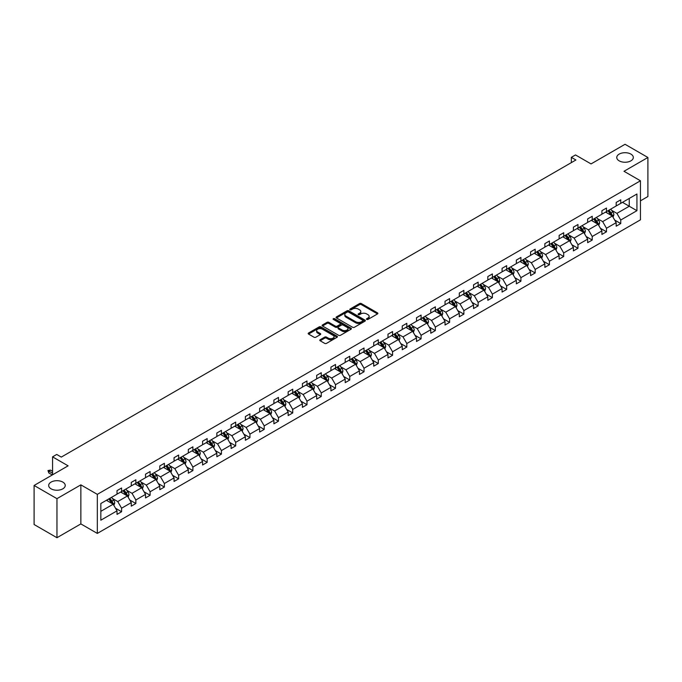 <?xml version="1.0" encoding="UTF-8"?>
<svg xmlns="http://www.w3.org/2000/svg" width="682" height="682" viewBox="0 0 682 682"><rect width="100%" height="100%" fill="white"/><g stroke="black" fill="none" stroke-linecap="round" stroke-linejoin="round"><path stroke-width="1.02" d="M62.804 482.08A8.278 4.774 0 0 0 53.793 481.049A8.278 4.774 0 0 0 48.678 485.465A8.278 4.774 0 0 0 51.107 488.841A8.278 4.774 0 0 0 60.118 489.872A8.278 4.774 0 0 0 65.233 485.465A8.278 4.774 0 0 0 62.804 482.08M630.893 154.098A8.278 4.774 0 0 0 621.882 153.066A8.278 4.774 0 0 0 616.767 157.482A8.278 4.774 0 0 0 619.196 160.858A8.278 4.774 0 0 0 628.207 161.89A8.278 4.774 0 0 0 633.322 157.482A8.278 4.774 0 0 0 630.893 154.098M366.711 319.423A0.887 0.511 0 0 0 367.973 319.423L377.504 313.925A1.27 0.733 0 0 0 377.879 313.405A1.27 0.733 0 0 0 377.504 312.885L361.349 303.558A1.27 0.733 0 0 0 359.559 303.558L350.028 309.065A0.887 0.511 0 0 0 351.281 309.79L352.517 309.082A4.058 2.344 0 0 1 358.255 309.082L359.602 309.858A4.058 2.344 0 0 1 360.795 311.512A4.058 2.344 0 0 1 359.602 313.174L358.365 313.882A0.887 0.511 0 0 0 359.627 314.607L360.863 313.899A4.058 2.344 0 0 1 366.601 313.899L367.948 314.675A4.058 2.344 0 0 1 369.141 316.329A4.058 2.344 0 0 1 367.948 317.991L366.711 318.699A0.887 0.511 0 0 0 366.711 319.423L366.711 318.699M640.449 200.84L647.9 196.535L647.9 157.482L625.044 144.286L591.038 163.919L575.497 154.942L571.337 157.346L571.337 162.623M56.956 537.714L80.86 523.912L80.86 484.859L56.956 498.661L56.956 537.714L34.1 524.518L34.1 485.465L68.106 465.832L52.565 456.855L52.565 474.8M56.956 498.661L34.1 485.465M320.165 339.721A1.27 0.733 0 0 0 319.79 340.241A1.27 0.733 0 0 0 320.165 340.761L324.7 343.378A1.27 0.733 0 0 0 326.49 343.378L337.079 337.266A1.27 0.733 0 0 0 337.454 336.746A1.27 0.733 0 0 0 337.079 336.226L320.924 326.9A1.27 0.733 0 0 0 319.133 326.9L308.545 333.012A1.27 0.733 0 0 0 308.17 333.532A1.27 0.733 0 0 0 308.545 334.052L314.018 337.215A1.27 0.733 0 0 0 315.809 337.215L320.344 334.598A1.27 0.733 0 0 0 320.719 334.078A1.27 0.733 0 0 0 320.344 333.558L317.633 331.989A3.393 1.961 0 0 1 316.636 330.608A3.393 1.961 0 0 1 318.733 328.792A3.393 1.961 0 0 1 322.433 329.218L333.063 335.356A3.393 1.961 0 0 1 334.061 336.746A3.393 1.961 0 0 1 331.964 338.553A3.393 1.961 0 0 1 328.264 338.127L326.49 337.104A1.27 0.733 0 0 0 324.7 337.104L320.165 339.721L320.165 340.761M52.565 456.855L56.725 454.451L61.295 457.093L575.906 159.989L571.337 157.346M80.86 484.859L97.321 494.356L640.449 180.781L640.449 219.843L97.321 533.418L97.321 494.356M647.9 157.482L623.996 171.284L640.449 180.781M352.603 327.266A1.27 0.733 0 0 0 354.401 327.266L364.989 321.154A1.27 0.733 0 0 0 365.356 320.634A1.27 0.733 0 0 0 364.989 320.114L348.834 310.787A1.27 0.733 0 0 0 347.044 310.787L336.448 316.9A1.27 0.733 0 0 0 336.081 317.42A1.27 0.733 0 0 0 336.448 317.94L352.603 327.266M333.711 319.619A0.887 0.511 0 0 1 334.615 319.747L334.615 318.69L351.034 328.17A1.27 0.733 0 0 1 351.409 328.69A1.27 0.733 0 0 1 351.034 329.21L340.446 335.322A1.27 0.733 0 0 1 338.647 335.322L322.501 325.996L327.028 323.396L327.028 322.339L322.501 324.956A1.27 0.733 0 0 0 322.126 325.476A1.27 0.733 0 0 0 322.501 325.996L322.501 324.956M327.028 323.396A1.27 0.733 0 0 1 328.826 323.396L328.826 322.339A1.27 0.733 0 0 0 327.028 322.339M328.826 322.339L335.373 326.124A1.27 0.733 0 0 0 337.172 326.124L340.173 324.385A1.27 0.733 0 0 0 340.548 323.873A1.27 0.733 0 0 0 340.173 323.353L333.353 319.415A0.887 0.511 0 0 1 334.615 318.69M100.834 503.512L117.023 494.169L117.023 490.631L121.592 487.997L121.592 491.534L131.276 485.934L131.276 482.404L135.854 479.761L135.854 483.299L145.539 477.707L145.539 474.169L150.117 471.526L150.117 475.064L159.801 469.472L159.801 465.934L164.379 463.291L164.379 466.829L174.063 461.237L174.063 457.699L178.633 455.064L178.633 458.594L188.326 453.001L188.326 449.464L192.895 446.829L192.895 450.359L202.588 444.766L202.588 441.228L207.157 438.594L207.157 442.132L216.85 436.531L216.85 433.002L221.42 430.359L221.42 433.897L231.113 428.305L231.113 424.767L235.682 422.124L235.682 425.662L245.375 420.069L245.375 416.532L249.944 413.889L249.944 417.427L259.637 411.834L259.637 408.296L264.207 405.654L264.207 409.191L273.9 403.599L273.9 400.061L278.469 397.427L278.469 400.956L288.162 395.364L288.162 391.826L292.731 389.192L292.731 392.73L302.424 387.129L302.424 383.591L306.994 380.957L306.994 384.495L316.678 378.894L316.678 375.364L321.256 372.722L321.256 376.259L330.94 370.667L330.94 367.129L335.518 364.486L335.518 368.024L345.203 362.432L345.203 358.894L349.772 356.251L349.772 359.789L359.465 354.197L359.465 350.659L364.035 348.016L364.035 351.554L373.727 345.962L373.727 342.424L378.297 339.789L378.297 343.319L387.99 337.726L387.99 334.189L392.559 331.554L392.559 335.092L402.252 329.491L402.252 325.953L406.822 323.319L406.822 326.857L416.514 321.256L416.514 317.727L421.084 315.084L421.084 318.622L430.777 313.029L430.777 309.492L435.346 306.849L435.346 310.387L445.039 304.794L445.039 301.256L449.608 298.614L449.608 302.152L459.301 296.559L459.301 293.021L463.871 290.379L463.871 293.916L473.564 288.324L473.564 284.786L478.133 282.152L478.133 285.681L487.826 280.089L487.826 276.551L492.395 273.917L492.395 277.455L502.08 271.854L502.08 268.316L506.658 265.682L506.658 269.22L516.342 263.619L516.342 260.089L520.92 257.446L520.92 260.984L530.605 255.392L530.605 251.854L535.174 249.211L535.174 252.749L544.867 247.157L544.867 243.619L549.436 240.976L549.436 244.514L559.129 238.922L559.129 235.384L563.699 232.741L563.699 236.279L573.392 230.687L573.392 227.149L577.961 224.514L577.961 228.044L587.654 222.451L587.654 218.913L592.223 216.279L592.223 219.817L601.916 214.216L601.916 210.687L606.486 208.044L606.486 211.582L616.178 205.981L616.178 202.452L620.748 199.809L620.748 203.347L636.928 194.003L636.928 210.687L620.748 220.022L620.748 223.56L616.178 226.202L616.178 222.664L606.486 228.257L606.486 231.795L601.916 234.438L601.916 230.9L592.223 236.492L592.223 240.03L587.654 242.673L587.654 239.135L577.961 244.727L577.961 248.265L573.392 250.899L573.392 247.37L563.699 252.962L563.699 256.5L559.129 259.134L559.129 255.597L549.436 261.197L549.436 264.727L544.867 267.37L544.867 263.832L535.174 269.433L535.174 272.962L530.605 275.605L530.605 272.067L520.92 277.659L520.92 281.197L516.342 283.84L516.342 280.302L506.658 285.894L506.658 289.432L502.08 292.075L502.08 288.537L492.395 294.13L492.395 297.667L487.826 300.302L487.826 296.772L478.133 302.365L478.133 305.903L473.564 308.537L473.564 305.007L463.871 310.6L463.871 314.138L459.301 316.772L459.301 313.234L449.608 318.835L449.608 322.364L445.039 325.007L445.039 321.469L435.346 327.062L435.346 330.6L430.777 333.242L430.777 329.704L421.084 335.297L421.084 338.835L416.514 341.477L416.514 337.94L406.822 343.532L406.822 347.07L402.252 349.713L402.252 346.175L392.559 351.767L392.559 355.305L387.99 357.939L387.99 354.41L378.297 360.002L378.297 363.54L373.727 366.174L373.727 362.636L364.035 368.237L364.035 371.775L359.465 374.409L359.465 370.872L349.772 376.473L349.772 380.002L345.203 382.645L345.203 379.107L335.518 384.699L335.518 388.237L330.94 390.88L330.94 387.342L321.256 392.934L321.256 396.472L316.678 399.115L316.678 395.577L306.994 401.169L306.994 404.707L302.424 407.35L302.424 403.812L292.731 409.405L292.731 412.942L288.162 415.577L288.162 412.047L278.469 417.64L278.469 421.178L273.9 423.812L273.9 420.274L264.207 425.875L264.207 429.413L259.637 432.047L259.637 428.509L249.944 434.11L249.944 437.639L245.375 440.282L245.375 436.744L235.682 442.337L235.682 445.875L231.113 448.517L231.113 444.979L221.42 450.572L221.42 454.11L216.85 456.752L216.85 453.215L207.157 458.807L207.157 462.345L202.588 464.988L202.588 461.45L192.895 467.042L192.895 470.58L188.326 473.214L188.326 469.685L178.633 475.277L178.633 478.815L174.063 481.449L174.063 477.912L164.379 483.512L164.379 487.05L159.801 489.685L159.801 486.147L150.117 491.748L150.117 495.277L145.539 497.92L145.539 494.382L135.854 499.974L135.854 503.512L131.276 506.155L131.276 502.617L121.592 508.209L121.592 511.747L117.023 514.39L117.023 510.852L100.834 520.196L100.834 503.512M120.671 492.063L127.44 495.967L117.747 501.56L112.462 498.508M117.747 501.56L121.592 508.209M127.44 495.967L131.276 502.617M117.023 493.325L117.747 493.751L121.592 491.534M134.934 483.828L141.703 487.732L132.01 493.325L126.724 490.273M132.01 493.325L135.854 499.974M141.703 487.732L145.539 494.382M131.276 485.09L132.01 485.516L135.854 483.299M149.196 475.593L155.965 479.497L146.272 485.09L140.978 482.038M146.272 485.09L150.117 491.748M155.965 479.497L159.801 486.147M145.539 476.863L146.272 477.281L150.117 475.064M163.458 467.358L170.227 471.262L160.534 476.863L155.24 473.802M160.534 476.863L164.379 483.512M170.227 471.262L174.063 477.912M159.801 468.628L160.534 469.046L164.379 466.829M177.721 459.122L184.49 463.027L174.797 468.628L169.503 465.567M174.797 468.628L178.633 475.277M184.49 463.027L188.326 469.685M174.063 460.393L174.797 460.81L178.633 458.594M191.983 450.887L198.752 454.8L189.059 460.393L183.765 457.341M189.059 460.393L192.895 467.042M198.752 454.8L202.588 461.45M188.326 452.157L189.059 452.584L192.895 450.359M206.245 442.661L213.014 446.565L203.321 452.157L198.027 449.106M203.321 452.157L207.157 458.807M213.014 446.565L216.85 453.215M202.588 443.922L203.321 444.349L207.157 442.132M220.508 434.425L227.277 438.33L217.584 443.922L212.29 440.87M217.584 443.922L221.42 450.572M227.277 438.33L231.113 444.979M216.85 435.687L217.584 436.113L221.42 433.897M234.77 426.19L241.53 430.095L231.846 435.687L226.552 432.635M231.846 435.687L235.682 442.337M241.53 430.095L245.375 436.744M231.113 427.452L231.846 427.878L235.682 425.662M249.032 417.955L255.793 421.86L246.108 427.452L240.814 424.4M246.108 427.452L249.944 434.11M255.793 421.86L259.637 428.509M245.375 419.225L246.108 419.643L249.944 417.427M263.295 409.72L270.055 413.624L260.371 419.225L255.077 416.165M260.371 419.225L264.207 425.875M270.055 413.624L273.9 420.274M259.637 410.99L260.371 411.408L264.207 409.191M277.557 401.485L284.317 405.389L274.624 410.99L269.339 407.93M274.624 410.99L278.469 417.64M284.317 405.389L288.162 412.047M273.9 402.755L274.624 403.173L278.469 400.956M291.819 393.25L298.58 397.163L288.887 402.755L283.601 399.703M288.887 402.755L292.731 409.405M298.58 397.163L302.424 403.812M288.162 394.52L288.887 394.946L292.731 392.73M306.073 385.023L312.842 388.928L303.149 394.52L297.863 391.468M303.149 394.52L306.994 401.169M312.842 388.928L316.678 395.577M302.424 386.285L303.149 386.711L306.994 384.495M320.335 376.788L327.104 380.692L317.411 386.285L312.126 383.233M317.411 386.285L321.256 392.934M327.104 380.692L330.94 387.342M316.678 378.05L317.411 378.476L321.256 376.259M334.598 368.553L341.367 372.457L331.674 378.05L326.38 374.998M331.674 378.05L335.518 384.699M341.367 372.457L345.203 379.107M330.94 369.815L331.674 370.241L335.518 368.024M348.86 360.318L355.629 364.222L345.936 369.815L340.642 366.763M345.936 369.815L349.772 376.473M355.629 364.222L359.465 370.872M345.203 361.588L345.936 362.006L349.772 359.789M363.122 352.083L369.891 355.987L360.198 361.588L354.904 358.527M360.198 361.588L364.035 368.237M369.891 355.987L373.727 362.636M359.465 353.353L360.198 353.77L364.035 351.554M377.385 343.847L384.154 347.76L374.461 353.353L369.167 350.292M374.461 353.353L378.297 360.002M384.154 347.76L387.99 354.41M373.727 345.118L374.461 345.535L378.297 343.319M391.647 335.612L398.416 339.525L388.723 345.118L383.429 342.066M388.723 345.118L392.559 351.767M398.416 339.525L402.252 346.175M387.99 336.882L388.723 337.309L392.559 335.092M405.909 327.386L412.678 331.29L402.985 336.882L397.691 333.83M402.985 336.882L406.822 343.532M412.678 331.29L416.514 337.94M402.252 328.647L402.985 329.074L406.822 326.857M420.172 319.15L426.932 323.055L417.248 328.647L411.954 325.595M417.248 328.647L421.084 335.297M426.932 323.055L430.777 329.704M416.514 320.412L417.248 320.838L421.084 318.622M434.434 310.915L441.194 314.82L431.51 320.412L426.216 317.36M431.51 320.412L435.346 327.062M441.194 314.82L445.039 321.469M430.777 312.185L431.51 312.603L435.346 310.387M448.696 302.68L455.457 306.585L445.772 312.185L440.478 309.125M445.772 312.185L449.608 318.835M455.457 306.585L459.301 313.234M445.039 303.95L445.772 304.368L449.608 302.152M462.959 294.445L469.719 298.349L460.026 303.95L454.741 300.89M460.026 303.95L463.871 310.6M469.719 298.349L473.564 305.007M459.301 295.715L460.026 296.133L463.871 293.916M477.221 286.21L483.981 290.123L474.288 295.715L469.003 292.655M474.288 295.715L478.133 302.365M483.981 290.123L487.826 296.772M473.564 287.48L474.288 287.898L478.133 285.681M491.475 277.983L498.244 281.888L488.551 287.48L483.265 284.428M488.551 287.48L492.395 294.13M498.244 281.888L502.08 288.537M487.826 279.245L488.551 279.671L492.395 277.455M505.737 269.748L512.506 273.653L502.813 279.245L497.528 276.193M502.813 279.245L506.658 285.894M512.506 273.653L516.342 280.302M502.08 271.01L502.813 271.436L506.658 269.22M519.999 261.513L526.768 265.417L517.075 271.01L511.781 267.958M517.075 271.01L520.92 277.659M526.768 265.417L530.605 272.067M516.342 262.775L517.075 263.201L520.92 260.984M534.262 253.278L541.031 257.182L531.338 262.775L526.044 259.723M531.338 262.775L535.174 269.433M541.031 257.182L544.867 263.832M530.605 254.548L531.338 254.966L535.174 252.749M548.524 245.043L555.293 248.947L545.6 254.548L540.306 251.488M545.6 254.548L549.436 261.197M555.293 248.947L559.129 255.597M544.867 246.313L545.6 246.731L549.436 244.514M562.786 236.807L569.555 240.712L559.862 246.313L554.568 243.252M559.862 246.313L563.699 252.962M569.555 240.712L573.392 247.37M559.129 238.078L559.862 238.495L563.699 236.279M577.049 228.572L583.818 232.485L574.125 238.078L568.831 235.017M574.125 238.078L577.961 244.727M583.818 232.485L587.654 239.135M573.392 229.843L574.125 230.269L577.961 228.044M591.311 220.346L598.071 224.25L588.387 229.843L583.093 226.791M588.387 229.843L592.223 236.492M598.071 224.25L601.916 230.9M587.654 221.607L588.387 222.034L592.223 219.817M605.573 212.111L612.334 216.015L602.649 221.607L597.355 218.555M602.649 221.607L606.486 228.257M612.334 216.015L616.178 222.664M601.916 213.372L602.649 213.798L606.486 211.582M622.487 202.341L629.247 206.245L616.912 213.372L611.618 210.32M616.912 213.372L620.748 220.022M636.928 210.687L629.247 206.245L629.247 198.436L636.928 194.003M80.86 523.912L97.321 533.418M616.178 205.137L616.912 205.563L620.748 203.347M100.834 511.329L113.178 504.203L106.418 500.298M113.178 504.203L117.023 510.852M614.67 220.056L620.748 223.56M600.407 228.282L606.486 231.795M586.145 236.518L592.223 240.03M571.883 244.753L577.961 248.265M557.62 252.988L563.699 256.5M543.358 261.223L549.436 264.727M529.096 269.458L535.174 272.962M514.833 277.685L520.92 281.197M500.579 285.92L506.658 289.432M486.317 294.155L492.395 297.667M472.055 302.39L478.133 305.903M457.793 310.625L463.871 314.138M443.53 318.861L449.608 322.364M429.268 327.096L435.346 330.6M415.006 335.322L421.084 338.835M400.743 343.558L406.822 347.07M386.481 351.793L392.559 355.305M372.219 360.028L378.297 363.54M357.956 368.263L364.035 371.775M343.694 376.498L349.772 380.002M329.432 384.733L335.518 388.237M315.178 392.96L321.256 396.472M300.915 401.195L306.994 404.707M286.653 409.43L292.731 412.942M272.391 417.665L278.469 421.178M258.128 425.9L264.207 429.413M243.866 434.136L249.944 437.639M229.604 442.371L235.682 445.875M215.341 450.597L221.42 454.11M201.079 458.833L207.157 462.345M186.817 467.068L192.895 470.58M172.555 475.303L178.633 478.815M158.292 483.538L164.379 487.05M144.03 491.773L150.117 495.277M129.776 500.008L135.854 503.512M115.514 508.235L121.592 511.747M367.069 319.551L367.948 319.048A4.058 2.344 0 0 0 369.141 317.386L369.141 316.329M360.795 311.512L360.795 312.569A4.058 2.344 0 0 1 359.602 314.223L358.723 314.734M377.504 312.885L377.504 313.925L361.349 304.615A1.27 0.733 0 0 0 359.559 304.615L350.377 309.918M364.972 321.162L348.834 311.845A1.27 0.733 0 0 0 347.044 311.845L336.465 317.948M362.747 320.992A0.887 0.511 0 0 0 362.747 320.267L348.562 312.083A0.887 0.511 0 0 0 347.308 312.083L346.013 312.833A4.058 2.344 0 0 0 344.819 314.496A4.058 2.344 0 0 0 346.013 316.15L355.697 321.742A4.058 2.344 0 0 0 361.443 321.742L362.747 320.992L362.747 322.049A0.887 0.511 0 0 0 363.003 321.691L363.003 320.634M344.819 314.496L344.819 315.544A4.058 2.344 0 0 0 346.013 317.207L346.013 316.15M362.747 322.049L361.443 322.799A4.058 2.344 0 0 1 355.697 322.799L346.013 317.207M328.826 323.396L335.373 327.181A1.27 0.733 0 0 0 337.172 327.181L340.173 325.442A1.27 0.733 0 0 0 340.548 324.922L340.548 323.873M334.615 319.747L351.017 329.218M342.176 330.045A3.393 1.961 0 0 0 345.868 330.472A3.393 1.961 0 0 0 347.965 328.664A3.393 1.961 0 0 0 346.976 327.275L343.225 325.109A1.27 0.733 0 0 0 341.435 325.109L338.425 326.849A1.27 0.733 0 0 0 338.05 327.369A1.27 0.733 0 0 0 338.425 327.889L342.176 330.045L342.176 331.102A3.393 1.961 0 0 0 345.868 331.529A3.393 1.961 0 0 0 347.965 329.721L347.965 328.664M338.05 327.369L338.05 328.426A1.27 0.733 0 0 0 338.425 328.937L338.425 327.889M342.176 331.102L338.425 328.937M334.061 336.746L334.061 337.803A3.393 1.961 0 0 1 331.964 339.61A3.393 1.961 0 0 1 328.264 339.184L326.49 338.161A1.27 0.733 0 0 0 324.7 338.161L320.182 340.77M316.636 330.608L316.636 331.657A3.393 1.961 0 0 0 317.633 333.046L317.633 331.989M320.344 333.558L320.344 334.598L317.633 333.046M337.061 337.275L320.924 327.957A1.27 0.733 0 0 0 319.133 327.957L308.562 334.061L308.545 333.012M613.033 217.217L613.877 214.787A3.427 1.978 -120 0 0 612.777 211.872L610.731 209.135M607.048 212.955L606.153 211.77M611.831 215.725L612.027 214.932A3.427 1.978 -120 0 0 611.046 212.878L608.992 210.133M608.131 210.627L610.39 213.645A1.748 1.006 60 0 1 610.705 214.174L612.027 214.932M607.892 210.772L609.947 213.509A3.427 1.978 60 0 1 610.799 215.128M598.77 225.452L599.614 223.023A3.427 1.978 -120 0 0 598.515 220.107L596.469 217.362M592.786 221.19L591.891 220.005M597.568 223.952L597.764 223.167A3.427 1.978 -120 0 0 596.784 221.104L594.73 218.368M593.869 218.862L596.128 221.88A1.748 1.006 60 0 1 596.443 222.409L597.764 223.167M593.63 218.999L595.684 221.744A3.427 1.978 60 0 1 596.537 223.364M584.508 233.687L585.352 231.258A3.427 1.978 -120 0 0 584.252 228.342L582.206 225.597M578.524 229.425L577.628 228.24M583.306 232.187L583.502 231.403A3.427 1.978 -120 0 0 582.522 229.34L580.467 226.603M579.606 227.097L581.865 230.115A1.748 1.006 60 0 1 582.181 230.644L583.502 231.403M579.368 227.234L581.422 229.979A3.427 1.978 60 0 1 582.275 231.59M570.246 241.922L571.09 239.493A3.427 1.978 -120 0 0 569.999 236.577L567.944 233.832M564.261 237.66L563.375 236.475M569.044 240.422L569.24 239.638A3.427 1.978 -120 0 0 568.259 237.575L566.205 234.838M565.344 235.333L567.603 238.35A1.748 1.006 60 0 1 567.918 238.879L569.24 239.638M565.105 235.469L567.16 238.206A3.427 1.978 60 0 1 568.012 239.825M555.983 250.149L556.827 247.728A3.427 1.978 -120 0 0 555.736 244.804L553.682 242.067M549.999 245.895L549.112 244.71M554.781 248.657L554.978 247.873A3.427 1.978 -120 0 0 553.997 245.81L551.943 243.073M551.082 243.568L553.341 246.577A1.748 1.006 60 0 1 553.665 247.114L554.978 247.873M550.843 243.704L552.897 246.441A3.427 1.978 60 0 1 553.75 248.06M541.721 258.384L542.565 255.955A3.427 1.978 -120 0 0 541.474 253.039L539.419 250.303M535.737 254.13L534.85 252.937M540.519 256.892L540.715 256.108A3.427 1.978 -120 0 0 539.735 254.045L537.68 251.3M536.819 251.803L539.078 254.812A1.748 1.006 60 0 1 539.402 255.349L540.715 256.108M536.581 251.939L538.635 254.676A3.427 1.978 60 0 1 539.488 256.296M527.459 266.619L528.303 264.19A3.427 1.978 -120 0 0 527.212 261.274L525.157 258.538M521.474 262.365L520.588 261.172M526.265 265.127L526.453 264.335A3.427 1.978 -120 0 0 525.472 262.28L523.418 259.535M522.565 260.03L524.825 263.047A1.748 1.006 60 0 1 525.14 263.576L526.453 264.335M522.327 260.174L524.373 262.911A3.427 1.978 60 0 1 525.225 264.531M513.196 274.855L514.04 272.425A3.427 1.978 -120 0 0 512.949 269.509L510.895 266.773M507.212 270.592L506.325 269.407M512.003 273.363L512.191 272.57A3.427 1.978 -120 0 0 511.21 270.515L509.156 267.77M508.303 268.265L510.562 271.283A1.748 1.006 60 0 1 510.878 271.811L512.191 272.57M508.064 268.401L510.11 271.146A3.427 1.978 60 0 1 510.971 272.766M498.943 283.09L499.778 280.66A3.427 1.978 -120 0 0 498.687 277.745L496.632 274.999M492.95 278.827L492.063 277.642M497.741 281.589L497.928 280.805A3.427 1.978 -120 0 0 496.948 278.742L494.893 276.005M494.041 276.5L496.3 279.518A1.748 1.006 60 0 1 496.615 280.046L497.928 280.805M493.802 276.636L495.848 279.381A3.427 1.978 60 0 1 496.709 281.001M484.68 291.325L485.516 288.895A3.427 1.978 -120 0 0 484.425 285.98L482.37 283.235M478.687 287.062L477.801 285.877M483.478 289.824L483.666 289.04A3.427 1.978 -120 0 0 482.686 286.977L480.631 284.241M479.778 284.735L482.038 287.753A1.748 1.006 60 0 1 482.353 288.281L483.666 289.04M479.54 284.871L481.594 287.616A3.427 1.978 60 0 1 482.447 289.228M470.418 299.56L471.253 297.13A3.427 1.978 -120 0 0 470.162 294.206L468.108 291.47M464.425 295.297L463.538 294.113M469.216 298.06L469.404 297.275A3.427 1.978 -120 0 0 468.423 295.212L466.377 292.476M465.516 292.97L467.775 295.988A1.748 1.006 60 0 1 468.091 296.517L469.404 297.275M465.277 293.107L467.332 295.843A3.427 1.978 60 0 1 468.184 297.463M456.156 307.787L456.991 305.365A3.427 1.978 -120 0 0 455.9 302.441L453.845 299.705M450.171 303.533L449.276 302.348M454.954 306.295L455.141 305.51A3.427 1.978 -120 0 0 454.161 303.447L452.115 300.711M451.254 301.205L453.513 304.215A1.748 1.006 60 0 1 453.828 304.752L455.141 305.51M451.015 301.342L453.07 304.078A3.427 1.978 60 0 1 453.922 305.698M441.893 316.022L442.729 313.592A3.427 1.978 -120 0 0 441.638 310.677L439.583 307.94M435.909 311.768L435.014 310.574M440.691 314.53L440.879 313.746A3.427 1.978 -120 0 0 439.899 311.683L437.853 308.937M436.992 309.44L439.251 312.45A1.748 1.006 60 0 1 439.566 312.978L440.879 313.746M436.753 309.577L438.807 312.313A3.427 1.978 60 0 1 439.66 313.933M427.631 324.257L428.475 321.827A3.427 1.978 -120 0 0 427.375 318.912L425.329 316.175M421.647 320.003L420.751 318.809M426.429 322.765L426.625 321.972A3.427 1.978 -120 0 0 425.645 319.918L423.59 317.173M422.729 317.667L424.988 320.685A1.748 1.006 60 0 1 425.304 321.213L426.625 321.972M422.49 317.812L424.545 320.549A3.427 1.978 60 0 1 425.398 322.168M413.369 332.492L414.213 330.062A3.427 1.978 -120 0 0 413.113 327.147L411.067 324.41M407.384 328.23L406.489 327.045M412.167 331L412.363 330.207A3.427 1.978 -120 0 0 411.382 328.153L409.328 325.408M408.467 325.902L410.726 328.92A1.748 1.006 60 0 1 411.041 329.449L412.363 330.207M408.228 326.039L410.283 328.784A3.427 1.978 60 0 1 411.135 330.403M399.106 340.727L399.95 338.298A3.427 1.978 -120 0 0 398.851 335.382L396.805 332.637M393.122 336.465L392.227 335.28M397.904 339.227L398.1 338.442A3.427 1.978 -120 0 0 397.12 336.379L395.066 333.643M394.205 334.137L396.464 337.155A1.748 1.006 60 0 1 396.779 337.684L398.1 338.442M393.966 334.274L396.02 337.019A3.427 1.978 60 0 1 396.873 338.63M384.844 348.962L385.688 346.533A3.427 1.978 -120 0 0 384.597 343.617L382.542 340.872M378.86 344.7L377.973 343.515M383.642 347.462L383.838 346.678A3.427 1.978 -120 0 0 382.858 344.615L380.803 341.878M379.942 342.373L382.201 345.39A1.748 1.006 60 0 1 382.525 345.919L383.838 346.678M379.704 342.509L381.758 345.254A3.427 1.978 60 0 1 382.611 346.865M370.582 357.197L371.426 354.768A3.427 1.978 -120 0 0 370.335 351.844L368.28 349.107M364.597 352.935L363.711 351.75M369.38 355.697L369.576 354.913A3.427 1.978 -120 0 0 368.595 352.85L366.541 350.113M365.68 350.608L367.939 353.626A1.748 1.006 60 0 1 368.263 354.154L369.576 354.913M365.441 350.744L367.496 353.481A3.427 1.978 60 0 1 368.348 355.1M356.319 365.424L357.163 363.003A3.427 1.978 -120 0 0 356.072 360.079L354.018 357.342M350.335 361.17L349.448 359.977M355.117 363.932L355.313 363.148A3.427 1.978 -120 0 0 354.333 361.085L352.279 358.348M351.418 358.843L353.677 361.852A1.748 1.006 60 0 1 354.001 362.389L355.313 363.148M351.179 358.979L353.233 361.716A3.427 1.978 60 0 1 354.086 363.336M342.057 373.659L342.901 371.23A3.427 1.978 -120 0 0 341.81 368.314L339.755 365.578M336.073 369.405L335.186 368.212M340.864 372.167L341.051 371.383A3.427 1.978 -120 0 0 340.071 369.32L338.016 366.575M337.164 367.078L339.423 370.087A1.748 1.006 60 0 1 339.738 370.616L341.051 371.383M336.925 367.214L338.971 369.951A3.427 1.978 60 0 1 339.824 371.571M327.795 381.894L328.639 379.465A3.427 1.978 -120 0 0 327.548 376.549L325.493 373.813M321.81 377.64L320.924 376.447M326.601 380.403L326.789 379.61A3.427 1.978 -120 0 0 325.808 377.555L323.754 374.81M322.901 375.305L325.161 378.322A1.748 1.006 60 0 1 325.476 378.851L326.789 379.61M322.663 375.45L324.709 378.186A3.427 1.978 60 0 1 325.57 379.806M313.541 390.13L314.376 387.7A3.427 1.978 -120 0 0 313.285 384.784L311.231 382.039M307.548 385.867L306.661 384.682M312.339 388.638L312.527 387.845A3.427 1.978 -120 0 0 311.546 385.79L309.492 383.045M308.639 383.54L310.898 386.558A1.748 1.006 60 0 1 311.214 387.086L312.527 387.845M308.4 383.676L310.446 386.421A3.427 1.978 60 0 1 311.307 388.041M299.279 398.365L300.114 395.935A3.427 1.978 -120 0 0 299.023 393.02L296.968 390.275M293.286 394.102L292.399 392.917M298.077 396.864L298.264 396.08A3.427 1.978 -120 0 0 297.284 394.017L295.229 391.28M294.377 391.775L296.636 394.793A1.748 1.006 60 0 1 296.951 395.321L298.264 396.08M294.138 391.911L296.193 394.656A3.427 1.978 60 0 1 297.045 396.268M285.016 406.6L285.852 404.17A3.427 1.978 -120 0 0 284.761 401.255L282.706 398.51M279.032 402.337L278.137 401.152M283.814 405.099L284.002 404.315A3.427 1.978 -120 0 0 283.021 402.252L280.975 399.516M280.114 400.01L282.374 403.028A1.748 1.006 60 0 1 282.689 403.556L284.002 404.315M279.876 400.146L281.93 402.892A3.427 1.978 60 0 1 282.783 404.503M270.754 414.827L271.589 412.405A3.427 1.978 -120 0 0 270.498 409.481L268.444 406.745M264.769 410.573L263.874 409.388M269.552 413.335L269.74 412.55A3.427 1.978 -120 0 0 268.759 410.487L266.713 407.751M265.852 408.245L268.111 411.263A1.748 1.006 60 0 1 268.427 411.792L269.74 412.55M265.613 408.382L267.668 411.118A3.427 1.978 60 0 1 268.52 412.738M256.492 423.062L257.327 420.641A3.427 1.978 -120 0 0 256.236 417.716L254.181 414.98M250.507 418.808L249.612 417.614M255.29 421.57L255.486 420.785A3.427 1.978 -120 0 0 254.497 418.722L252.451 415.986M251.59 416.48L253.849 419.49A1.748 1.006 60 0 1 254.164 420.027L255.486 420.785M251.351 416.617L253.406 419.353A3.427 1.978 60 0 1 254.258 420.973M242.229 431.297L243.073 428.867A3.427 1.978 -120 0 0 241.974 425.952L239.928 423.215M236.245 427.043L235.35 425.849M241.027 429.805L241.223 429.021A3.427 1.978 -120 0 0 240.243 426.958L238.188 424.213M237.327 424.716L239.587 427.725A1.748 1.006 60 0 1 239.902 428.253L241.223 429.021M237.089 424.852L239.143 427.588A3.427 1.978 60 0 1 239.996 429.208M227.967 439.532L228.811 437.102A3.427 1.978 -120 0 0 227.711 434.187L225.665 431.45M221.982 435.278L221.087 434.084M226.765 438.04L226.961 437.247A3.427 1.978 -120 0 0 225.981 435.193L223.926 432.448M223.065 432.942L225.324 435.96A1.748 1.006 60 0 1 225.64 436.489L226.961 437.247M222.826 433.087L224.881 435.824A3.427 1.978 60 0 1 225.733 437.443M213.705 447.767L214.549 445.337A3.427 1.978 -120 0 0 213.449 442.422L211.403 439.677M207.72 443.505L206.834 442.32M212.503 446.267L212.699 445.482A3.427 1.978 -120 0 0 211.718 443.419L209.664 440.683M208.803 441.177L211.062 444.195A1.748 1.006 60 0 1 211.377 444.724L212.699 445.482M208.564 441.314L210.619 444.059A3.427 1.978 60 0 1 211.471 445.678M199.442 456.002L200.286 453.573A3.427 1.978 -120 0 0 199.195 450.657L197.141 447.912M193.458 451.74L192.571 450.555M198.24 454.502L198.436 453.718A3.427 1.978 -120 0 0 197.456 451.654L195.402 448.918M194.541 449.412L196.8 452.43A1.748 1.006 60 0 1 197.124 452.959L198.436 453.718M194.302 449.549L196.356 452.294A3.427 1.978 60 0 1 197.209 453.905M185.18 464.237L186.024 461.808A3.427 1.978 -120 0 0 184.933 458.892L182.878 456.147M179.196 459.975L178.309 458.79M183.978 462.737L184.174 461.953A3.427 1.978 -120 0 0 183.194 459.89L181.139 457.153M180.278 457.648L182.537 460.665A1.748 1.006 60 0 1 182.861 461.194L184.174 461.953M180.039 457.784L182.094 460.521A3.427 1.978 60 0 1 182.947 462.14M170.918 472.464L171.762 470.043A3.427 1.978 -120 0 0 170.671 467.119L168.616 464.382M164.933 468.21L164.047 467.025M169.716 470.972L169.912 470.188A3.427 1.978 -120 0 0 168.931 468.125L166.877 465.388M166.016 465.883L168.275 468.892A1.748 1.006 60 0 1 168.599 469.429L169.912 470.188M165.777 466.019L167.832 468.756A3.427 1.978 60 0 1 168.684 470.375M156.655 480.699L157.499 478.27A3.427 1.978 -120 0 0 156.408 475.354L154.354 472.617M150.671 476.445L149.784 475.252M155.462 479.207L155.649 478.423A3.427 1.978 -120 0 0 154.669 476.36L152.615 473.623M151.762 474.118L154.021 477.127A1.748 1.006 60 0 1 154.337 477.664L155.649 478.423M151.523 474.254L153.569 476.991A3.427 1.978 60 0 1 154.422 478.611M142.393 488.934L143.237 486.505A3.427 1.978 -120 0 0 142.146 483.589L140.091 480.853M136.409 484.68L135.522 483.487M141.2 487.442L141.387 486.65A3.427 1.978 -120 0 0 140.407 484.595L138.352 481.85M137.5 482.344L139.759 485.362A1.748 1.006 60 0 1 140.074 485.891L141.387 486.65M137.261 482.489L139.307 485.226A3.427 1.978 60 0 1 140.168 486.846M128.139 497.169L128.975 494.74A3.427 1.978 -120 0 0 127.884 491.824L125.829 489.088M122.146 492.907L121.26 491.722M126.937 495.678L127.125 494.885A3.427 1.978 -120 0 0 126.144 492.83L124.09 490.085M123.237 490.58L125.497 493.598A1.748 1.006 60 0 1 125.812 494.126L127.125 494.885M122.999 490.725L125.045 493.461A3.427 1.978 60 0 1 125.906 495.081M113.877 505.405L114.712 502.975A3.427 1.978 -120 0 0 113.621 500.059L111.567 497.314M107.884 501.142L106.997 499.957M112.675 503.904L112.862 503.12A3.427 1.978 -120 0 0 111.882 501.057L109.828 498.32M108.975 498.815L111.234 501.833A1.748 1.006 60 0 1 111.55 502.361L112.862 503.12M108.736 498.951L110.791 501.696A3.427 1.978 60 0 1 111.643 503.316M48.797 472.941L47.979 470.571L50.442 470.094L48.797 471.04L48.797 472.941L52.292 474.962M47.979 470.571L52.565 473.214M50.442 470.094L52.565 471.313M367.948 319.048L367.948 317.991M358.365 314.607L358.365 313.882M359.602 314.223L359.602 313.174M350.028 309.79L350.028 309.065M359.559 304.615L359.559 303.558M361.349 304.615L361.349 303.558M336.448 317.94L336.448 316.9M347.044 311.845L347.044 310.787M348.834 311.845L348.834 310.787M364.989 321.154L364.989 320.114M355.697 322.799L355.697 321.742M361.443 322.799L361.443 321.742M335.373 327.181L335.373 326.124M337.172 327.181L337.172 326.124M340.173 325.442L340.173 324.385M351.034 329.21L351.034 328.17M324.7 338.161L324.7 337.104M326.49 338.161L326.49 337.104M328.264 339.184L328.264 338.127M319.133 327.957L319.133 326.9M320.924 327.957L320.924 326.9M337.079 337.266L337.079 336.226M612.086 215.87L613.851 214.856M611.046 212.878L612.777 211.872M608.975 214.071L609.947 213.509M597.833 224.105L599.589 223.091M596.784 221.104L598.515 220.107M594.713 222.306L595.684 221.744M583.57 232.34L585.327 231.326M582.522 229.34L584.252 228.342M580.45 230.542L581.422 229.979M569.308 240.576L571.064 239.561M568.259 237.575L569.999 236.577M566.188 238.768L567.16 238.206M555.046 248.811L556.802 247.788M553.997 245.81L555.736 244.804M551.926 247.003L552.897 246.441M540.783 257.037L542.54 256.023M539.735 254.045L541.474 253.039M537.663 255.238L538.635 254.676M526.521 265.272L528.277 264.258M525.472 262.28L527.212 261.274M523.401 263.474L524.373 262.911M512.259 273.508L514.015 272.493M511.21 270.515L512.949 269.509M509.139 271.709L510.11 271.146M497.996 281.743L499.761 280.728M496.948 278.742L498.687 277.745M494.876 279.944L495.848 279.381M483.734 289.978L485.499 288.963M482.686 286.977L484.425 285.98M480.614 288.179L481.594 287.616M469.472 298.213L471.236 297.19M468.423 295.212L470.162 294.206M466.352 296.406L467.332 295.843M455.209 306.448L456.974 305.425M454.161 303.447L455.9 302.441M452.089 304.641L453.07 304.078M440.947 314.675L442.712 313.66M439.899 311.683L441.638 310.677M437.827 312.876L438.807 312.313M426.685 322.91L428.449 321.895M425.645 319.918L427.375 318.912M423.573 321.111L424.545 320.549M412.431 331.145L414.187 330.131M411.382 328.153L413.113 327.147M409.311 329.346L410.283 328.784M398.169 339.38L399.925 338.366M397.12 336.379L398.851 335.382M395.048 337.581L396.02 337.019M383.906 347.615L385.662 346.601M382.858 344.615L384.597 343.617M380.786 345.817L381.758 345.254M369.644 355.851L371.4 354.828M368.595 352.85L370.335 351.844M366.524 354.043L367.496 353.481M355.382 364.077L357.138 363.063M354.333 361.085L356.072 360.079M352.262 362.278L353.233 361.716M341.119 372.312L342.875 371.298M340.071 369.32L341.81 368.314M337.999 370.514L338.971 369.951M326.857 380.547L328.613 379.533M325.808 377.555L327.548 376.549M323.737 378.749L324.709 378.186M312.595 388.783L314.359 387.768M311.546 385.79L313.285 384.784M309.475 386.984L310.446 386.421M298.332 397.018L300.097 396.003M297.284 394.017L299.023 393.02M295.212 395.219L296.193 394.656M284.07 405.253L285.835 404.238M283.021 402.252L284.761 401.255M280.95 403.454L281.93 402.892M269.808 413.488L271.572 412.465M268.759 410.487L270.498 409.481M266.688 411.681L267.668 411.118M255.545 421.715L257.31 420.7M254.497 418.722L256.236 417.716M252.434 419.916L253.406 419.353M241.283 429.95L243.048 428.935M240.243 426.958L241.974 425.952M238.171 428.151L239.143 427.588M227.029 438.185L228.785 437.171M225.981 435.193L227.711 434.187M223.909 436.386L224.881 435.824M212.767 446.42L214.523 445.406M211.718 443.419L213.449 442.422M209.647 444.621L210.619 444.059M198.505 454.655L200.261 453.641M197.456 451.654L199.195 450.657M195.384 452.857L196.356 452.294M184.242 462.89L185.998 461.876M183.194 459.89L184.933 458.892M181.122 461.083L182.094 460.521M169.98 471.126L171.736 470.103M168.931 468.125L170.671 467.119M166.86 469.318L167.832 468.756M155.718 479.352L157.474 478.338M154.669 476.36L156.408 475.354M152.597 477.553L153.569 476.991M141.455 487.587L143.211 486.573M140.407 484.595L142.146 483.589M138.335 485.789L139.307 485.226M127.193 495.823L128.958 494.808M126.144 492.83L127.884 491.824M124.073 494.024L125.045 493.461M112.931 504.058L114.695 503.043M111.882 501.057L113.621 500.059M109.811 502.259L110.791 501.696"/></g></svg>
